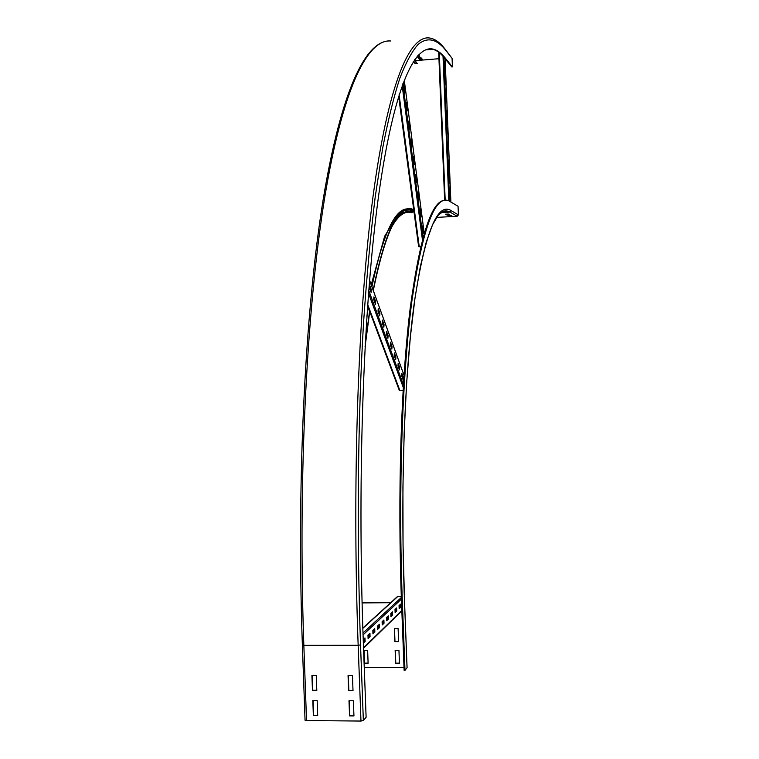 <?xml version="1.0" encoding="UTF-8"?>
<svg xmlns="http://www.w3.org/2000/svg" width="759" height="759" viewBox="0 0 759 759"><rect width="100%" height="100%" fill="white"/><g stroke="black" fill="none" stroke-linecap="round" stroke-linejoin="round"><path stroke-width="1.14" d="M364.348 663.214L363.865 650.273L367.631 650.273L368.115 663.224L364.348 663.214L368.106 663.043M364.045 650.273L364.529 663.034M394.813 641.611L394.319 628.632L398.114 628.623L398.608 641.611L394.813 641.611L398.598 641.44M394.481 628.632L394.974 641.44M395.638 663.262L395.145 650.273L398.94 650.273L399.443 663.271L395.638 663.262L399.433 663.091M395.316 650.273L395.8 663.081M448.417 214.047L449.878 214.873L446.985 215.034L445.505 214.209L448.417 214.047M446.539 214.152L448.835 214.285M446.985 215.034L446.966 214.389M404.025 667.616L364.263 667.531M445.324 200.329C431.88 199.674 420.192 235.489 410.258 307.765C401.198 380.904 397.346 493.397 401.606 604.79L404.13 670.311L404.983 670.311L402.46 604.79C398.039 489.384 402.327 373.181 412.004 300.175C422.611 228.345 434.822 195.186 448.645 200.718L458.057 206.277L458.408 214.901L457.193 216.258L436.643 217.397M404.575 602.75L407.08 667.702L404.983 670.311M450.846 215.423L452.279 216.23L449.413 216.391L447.962 215.584L450.846 215.423M448.986 215.528L451.244 215.651M449.413 216.391L449.394 215.755M413.702 209.56L412.706 209.228C398.38 204.01 385.202 230.983 373.143 290.137M369.586 311.124L365.231 343.647M413.788 210.243L412.763 209.901C398.484 204.693 385.325 231.58 373.305 290.574M369.737 311.551L365.041 347.034M316.266 675.434L316.807 690.5L312.461 690.481L311.921 675.425L316.266 675.434M312.167 675.425L312.699 690.254L316.797 690.273M317.167 700.548L317.708 715.633L313.363 715.595L312.822 700.519L317.167 700.548M313.069 700.519L313.6 715.357L317.708 715.386M352.451 675.548L353.011 690.681L348.618 690.662L348.058 675.529L352.451 675.548M348.286 675.529L348.836 690.424L353.001 690.453M353.381 700.775L353.95 715.936L349.548 715.898L348.988 700.747L353.381 700.775M349.216 700.747L349.766 715.652L353.941 715.69M417.697 55.824L419.167 55.711M418.494 54.961L419.708 56.318L417.099 56.517M418.465 57.703L419.556 58.908L421.871 58.737M419.575 59.544L417.943 57.741L420.79 57.532L422.402 59.325L419.575 59.544L419.556 58.908M444.651 48.585L452.079 58.348L452.421 66.906L445.116 57.893C440.865 52.599 436.501 49.601 432.013 48.899C413.93 46.46 393.817 88.338 378.959 193.241C364.216 297.841 356.891 469.508 363.314 642.237L366.113 717.236L363.352 720.566L360.98 721.05L306.532 720.566L305.09 720.054M452.421 66.906L451.795 66.953L444.461 57.94C440.201 52.656 435.827 49.658 431.33 48.956L429.129 48.851M414.262 60.274L417.26 63.519L414.556 63.035M414.499 59.923L417.26 63.519M438.949 58.709L415.182 60.663M449.328 183.09L449.062 176.496L449.328 183.09M448.673 166.61L448.408 160.016L448.673 166.61M448.009 150.14L447.744 143.565L448.009 150.14M447.345 133.688L447.079 127.114L447.345 133.688M446.681 117.256L446.415 110.691L446.681 117.256M446.026 100.843L445.761 94.277L446.026 100.843M445.362 84.429L445.097 77.873L445.362 84.429M449.992 199.589L449.726 192.985L449.992 199.589M444.708 68.044L444.442 61.488L444.708 68.044M420.941 216.827L420.382 208.896L420.941 216.827M421.273 215.708L420.799 215.736M418.702 199.702L418.143 191.704L418.702 199.702M419.044 198.602L418.56 198.63M416.435 182.378L415.875 174.323L416.435 182.378M416.786 181.306L416.302 181.335M414.148 164.855L413.579 156.733L414.148 164.855M414.499 163.792L414.016 163.83M411.833 147.123L411.255 138.944L411.833 147.123M412.184 146.089L411.701 146.117M409.49 129.182L408.902 120.937L409.49 129.182M409.851 128.167L409.357 128.195M407.109 111.023L406.52 102.712L407.109 111.023M407.479 110.027L406.985 110.064M423.152 233.763L422.602 225.878L423.152 233.763M423.484 232.615L423.01 232.643M404.708 92.645L404.12 84.277L404.708 92.645M405.088 91.678L404.585 91.716M398.665 96.165L418.617 246.609L420.628 246.741M399.481 369.937L397.982 365.847L398.162 363.267L399.651 367.365L399.481 369.937M399.651 367.365L399.035 367.384L398.058 364.728M398.959 368.504L399.035 367.384M395.714 359.643L394.187 355.459L394.357 352.859L395.894 357.053L395.714 359.643M395.894 357.053L395.268 357.072L394.263 354.32M395.192 358.201L395.268 357.072M391.853 349.102L390.287 344.814L390.477 342.195L392.042 346.493L391.853 349.102M392.042 346.493L391.407 346.521L390.373 343.675M391.331 347.65L391.407 346.521M387.906 338.305L386.303 333.913L386.492 331.275L388.096 335.677L387.906 338.305M388.096 335.677L387.46 335.706L386.378 332.765M387.375 336.854L387.46 335.706M383.855 327.243L382.213 322.746L382.413 320.089L384.054 324.596L383.855 327.243M384.054 324.596L383.409 324.624L382.299 321.588M383.323 325.782L383.409 324.624M379.709 315.915L378.02 311.304L378.229 308.619L379.917 313.239L379.709 315.915M379.917 313.239L379.263 313.268L378.115 310.137M379.168 314.435L379.263 313.268M375.458 304.293L373.732 299.568L373.94 296.864L375.667 301.608L375.458 304.293M375.667 301.608L375.003 301.636L373.817 298.391M374.918 302.803L375.003 301.636M403.162 379.984L401.701 375.99L401.862 373.437L403.323 377.441L403.162 379.984M403.323 377.441L402.716 377.46L401.777 374.88M402.64 378.57L402.716 377.46M371.094 292.376L369.32 287.528L369.538 284.805L371.312 289.672L371.094 292.376M371.312 289.672L370.648 289.701L369.415 286.342M370.553 290.877L370.648 289.701M399.215 390.145L399.974 390.752L403.057 390.657M367.973 635.103L369.937 633.243L370.06 636.649L368.096 638.537L367.973 635.103M370.06 636.649L369.348 636.649L369.244 633.898M368.077 637.873L369.348 636.649M372.83 630.501L374.728 628.699L374.861 632.048L372.954 633.869L372.83 630.501M374.861 632.048L374.159 632.048L374.054 629.334M372.935 633.224L374.159 632.048M377.546 626.033L379.386 624.287L379.509 627.589L377.669 629.353L377.546 626.033M379.509 627.589L378.817 627.589L378.722 624.913M377.64 628.718L378.817 627.589M382.109 621.706L383.893 620.008L384.016 623.253L382.232 624.97L382.109 621.706M384.016 623.253L383.342 623.262L383.238 620.625M382.204 624.344L383.342 623.262M386.54 617.503L388.266 615.862L388.39 619.059L386.663 620.72L386.54 617.503M388.39 619.059L387.726 619.059L387.631 616.469M386.635 620.103L387.726 619.059M390.838 613.433L392.517 611.83L392.64 614.989L390.951 616.602L390.838 613.433M392.64 614.989L391.976 614.989L391.881 612.437M390.932 615.995L391.976 614.989M395.003 609.477L396.644 607.921L396.758 611.033L395.126 612.598L395.003 609.477M396.758 611.033L396.113 611.033L396.018 608.519M395.107 612.001L396.113 611.033M363.219 639.609L364.975 637.949L365.107 641.402L363.352 643.091M365.107 641.402L364.386 641.402L364.282 638.604M363.324 642.427L364.386 641.402M399.054 605.635L400.648 604.126L400.761 607.191L399.177 608.709L399.054 605.635M400.761 607.191L400.126 607.191L400.031 604.714M399.149 608.12L400.126 607.191M363.238 640.065L364.301 639.059M367.982 635.549L369.263 634.334M372.849 630.938L374.073 629.771M377.555 626.46L378.741 625.34M382.128 622.124L383.257 621.052M386.549 617.921L387.64 616.887M390.847 613.841L391.9 612.845M395.022 609.875L396.027 608.917M362.821 628.072L397.261 596.726L401.302 596.384M362.071 602.912L390.667 602.722M401.606 604.79L402.46 604.79M458.408 214.901L451.273 210.708C437.516 201.752 425.239 232.055 414.452 301.617C404.613 372.508 400.145 487.952 404.556 602.788L407.061 667.806M451.273 210.708L450.011 212.103L448.246 211.287L443.816 211.078M457.193 216.258L450.011 212.103L440.96 212.615M408.427 208.915C395.23 207.634 383.058 233.582 371.91 286.741M368.238 307.528L366.863 316.408M405.24 210.575L412.735 211.571L413.864 210.841M413.911 211.144L408.494 209.588M412.27 212.634C407.981 210.689 403.646 211.571 399.253 215.29M411.378 212.691C404.746 210.604 398.105 215.537 391.454 227.463M412.735 211.571L414.053 212.216M302.414 644.96L303.847 645.349L306.532 720.566M305.052 720.244L302.367 645.103C296.143 469.764 306.38 295.583 324.909 189.257C343.666 82.703 367.821 39.411 390.648 40.986C369.13 39.022 344.833 81.82 326.228 188.574C307.784 295.014 297.613 469.612 303.847 645.349L358.163 645.302L360.98 721.05M360.534 644.903C356.588 531.585 357.887 417.735 363.589 322.11C366.777 275.906 370.648 234.17 375.212 196.913L382.726 147.901C388.153 119.818 393.855 96.621 399.813 78.31C405.856 62.665 411.957 51.365 418.095 44.439C427.27 36.811 436.245 39.022 444.765 49.06L444.281 48.111C439.508 42.049 434.471 38.662 429.167 37.95C410.6 35.739 389.898 78.443 374.519 185.661C359.282 292.566 351.607 468.312 358.163 645.302L360.534 644.903L363.352 720.566M433.038 49.307L425.268 49.914M444.461 57.94L445.116 57.893M413.551 61.337L415.695 63.633M415.571 60.483L414.746 59.581M444.765 49.06L452.079 58.348M445.116 58.747L450.874 201.78L445.125 58.756M443.806 57.153L449.594 201.088M443.019 56.251L448.825 200.774M439.271 52.675L445.191 200.329M438.702 52.238L444.641 200.367L438.693 52.229M404.253 80.103L424.205 233.25M402.868 83.727L422.991 237.491M402.185 85.596L422.402 239.692M399.101 94.78L419.253 246.808M369.538 280.299L404.016 375.278M368.732 290.422L403.409 384.737M368.513 293.268L403.247 387.394M367.679 304.492L399.974 390.752M363.305 641.801L364.367 640.786M368.049 637.266L369.329 636.042M372.906 632.617L374.14 631.441M377.621 628.12L378.798 626.991M382.185 623.756L383.314 622.674M386.616 619.524L387.707 618.49M390.913 615.426L391.957 614.42M395.078 611.441L396.094 610.473M363.324 642.275L364.377 641.26M368.068 637.731L369.348 636.507M372.925 633.082L374.159 631.905M377.64 628.575L378.817 627.446M382.204 624.211L383.333 623.12M386.635 619.97L387.716 618.927M390.923 615.862L391.976 614.856M395.097 611.868L396.103 610.9M401.824 610.464L363.523 647.816M401.397 599.117L363.049 634.885M401.34 597.494L362.982 633.025M397.896 596.413L362.83 628.367M404.575 602.703L403.048 544.677L402.925 487.411L404.168 432.715L406.691 382.156L410.353 337.034L414.964 298.278L420.353 266.485L426.302 241.931L432.611 224.626L438.133 215.404L443.341 211.249L445.827 210.784L448.246 211.287L442.535 211.609M371.208 284.805L384.633 236.277L399.528 212.321L405.05 209.38L411.065 209.323M408.361 209.607L412.763 209.901M431.33 48.956L432.013 48.899M414.945 63.443L413.313 61.697M424.215 233.222L404.253 80.084M418.617 246.609L398.646 96.222M404.016 375.202L369.548 280.223M399.338 390.477L367.593 305.811M363.542 648.243L401.843 610.834"/></g></svg>
